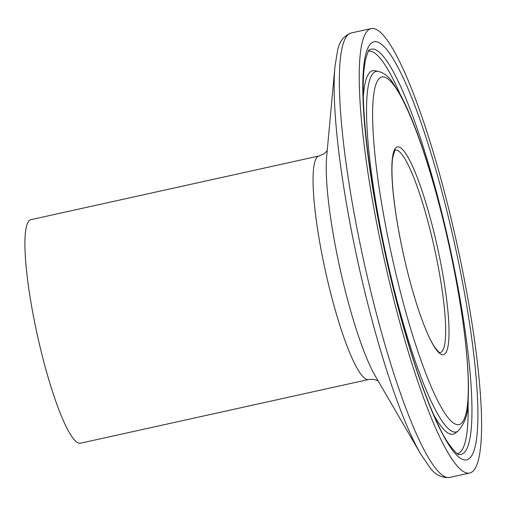 <?xml version="1.0" encoding="UTF-8"?>
<svg xmlns="http://www.w3.org/2000/svg" width="506" height="506" viewBox="0 0 506 506"><rect width="100%" height="100%" fill="white"/><g stroke="black" fill="none" stroke-linecap="round" stroke-linejoin="round"><path stroke-width="0.76" d="M455.47 237.276A227.618 37.166 77.5 0 0 371.265 28.551A227.618 37.166 77.5 0 0 384.117 258.825A227.618 37.166 77.5 0 0 469.549 473.053A227.618 37.166 77.5 0 0 455.47 237.276M30.967 219.661A114.489 18.69 77.5 0 0 37.431 335.484A114.489 18.69 77.5 0 0 80.403 443.231L368.551 379.519A114.489 18.69 77.5 0 1 325.579 271.773A114.489 18.69 77.5 0 1 319.115 155.949L30.967 219.661M373.346 41.979A214.127 34.965 77.5 0 0 415.375 366.23A214.127 34.965 77.5 0 0 472.503 344.194A214.127 34.965 77.5 0 0 373.346 41.979M370.575 49.386A207.485 33.877 -102.5 0 1 448.133 239.408A207.485 33.877 -102.5 0 1 458.537 454.344C459.328 456.323 447.361 445.849 438.613 425.571C425.774 398.677 412.909 361.531 400.025 314.125C385.547 259.882 374.984 207.34 368.324 156.512C363.612 119.024 362.157 90.226 363.953 70.125L365.319 60.353C367.729 52.232 369.013 48.835 369.165 50.157A207.485 33.877 -102.5 0 1 370.575 49.386M457.228 453.661A206.024 33.636 77.5 0 0 458.145 453.395A206.024 33.636 77.5 0 0 468.044 401.612M400.018 93.971A206.024 33.636 77.5 0 0 368.267 51.327M459.53 424.407A178.011 29.063 -102.5 0 1 377.103 173.16A178.011 29.063 -102.5 0 1 424.591 154.836A178.011 29.063 -102.5 0 1 459.53 424.407M456.76 431.814A184.652 30.151 77.5 0 0 458.012 431.131C465.159 423.079 468.537 412.643 468.151 399.829C469.195 379.373 467.285 352.132 462.421 318.103C454.983 267.756 444.002 218.352 429.474 169.883C419.676 137.765 410.081 112.863 400.682 95.191L391.714 81.086C388.115 76.071 383.7 72.851 378.475 71.428A184.652 30.151 77.5 0 0 385.838 254.138A184.652 30.151 77.5 0 0 456.76 431.814M378.475 71.428L374.864 70.739A186.113 30.385 77.5 0 0 363.314 96.969M433.497 414.357A186.113 30.385 77.5 0 0 453.768 433.971A186.113 30.385 77.5 0 0 455.027 433.281L454.533 433.718M443.787 354.542A106.374 17.368 77.5 0 0 422.908 193.456A106.374 17.368 77.5 0 0 394.528 204.405A106.374 17.368 77.5 0 0 443.787 354.542M326.699 156.272A126.348 20.632 77.5 0 0 340.007 268.578A126.348 20.632 77.5 0 0 375.288 376.028L420.695 454.034A222.874 36.388 77.5 0 1 358.463 264.499A222.874 36.388 77.5 0 1 334.985 66.394L326.699 156.272M334.985 66.394L337.591 50.473C339.267 41.581 343.859 35.736 351.379 32.947A227.618 37.166 77.5 0 0 364.238 263.221A227.618 37.166 77.5 0 0 449.663 477.449C441.668 478.088 435.04 474.729 429.777 467.373L420.695 454.034M433.768 245.22A103.667 16.926 77.5 0 0 395.42 150.155L395.23 150.269C395.439 148.397 394.604 150.826 392.719 157.562C391.581 165.171 391.72 176.575 393.143 191.768C395.053 211.217 398.633 232.722 403.877 256.302C408.886 278.54 414.446 298.357 420.549 315.757C425.666 330.152 430.353 340.57 434.603 347.002C440.429 354.934 440.321 351.967 440.182 352.6A103.667 16.926 77.5 0 0 440.587 352.48A103.667 16.926 77.5 0 0 433.768 245.22M458.012 431.131L455.027 433.281M374.263 70.562L374.864 70.739M327.205 150.763L323.935 153.906L319.115 155.949M378.071 380.809L373.782 379.342L368.551 379.519M449.663 477.449L469.549 473.053M351.379 32.947L371.265 28.551"/></g></svg>
